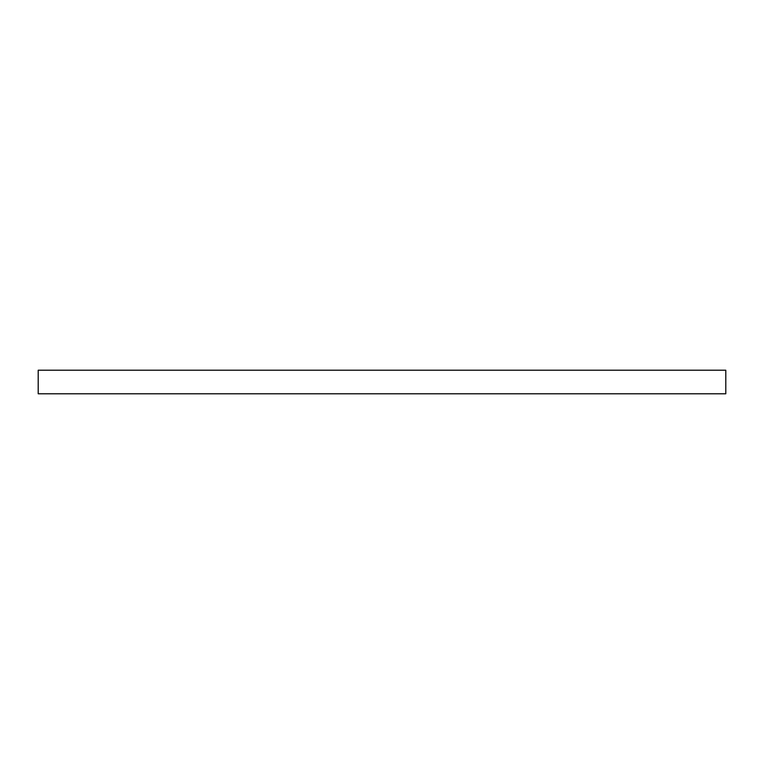 <?xml version="1.0" encoding="UTF-8"?>
<svg xmlns="http://www.w3.org/2000/svg" width="764" height="764" viewBox="0 0 764 764"><rect width="100%" height="100%" fill="white"/><g stroke="black" fill="none" stroke-linecap="round" stroke-linejoin="round"><path stroke-width="1.15" d="M725.8 370.215L38.2 370.215L38.2 393.785L725.8 393.785L725.8 370.215"/></g></svg>
